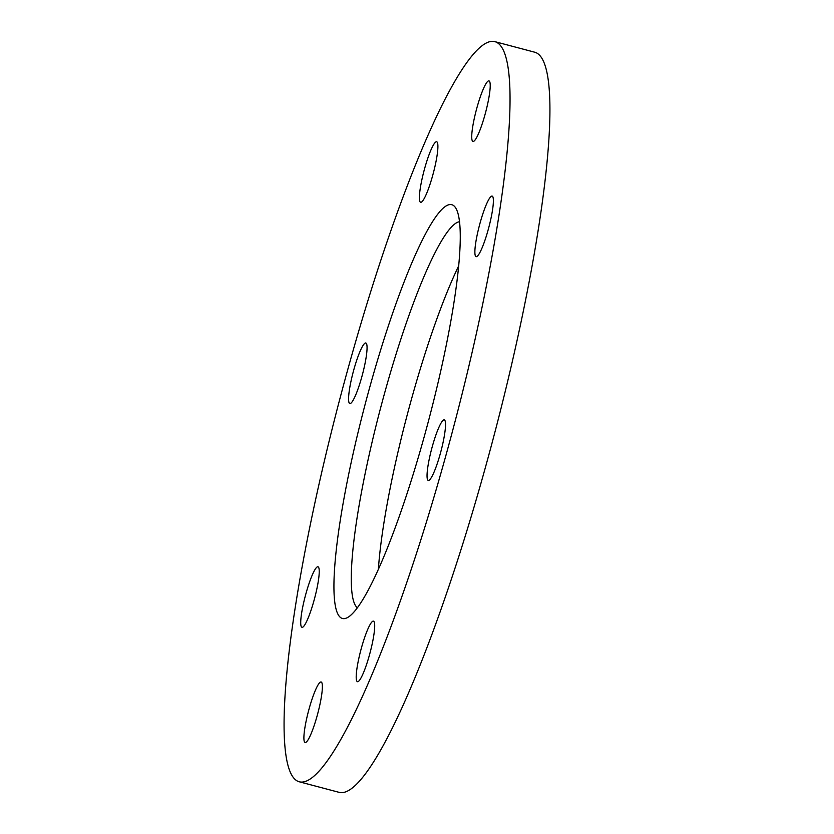 <?xml version="1.0" encoding="UTF-8"?>
<svg xmlns="http://www.w3.org/2000/svg" width="834" height="834" viewBox="0 0 834 834"><rect width="100%" height="100%" fill="white"/><g stroke="black" fill="none" stroke-linecap="round" stroke-linejoin="round"><path stroke-width="1.25" d="M472.576 141.227A31.317 4.795 104.8 0 1 476.683 108.639A31.317 4.795 104.8 0 1 488.985 80.898A31.317 4.795 104.8 0 1 489.36 81.117A31.317 4.795 104.8 0 1 485.252 113.716A31.317 4.795 104.8 0 1 472.951 141.446A31.317 4.795 104.8 0 1 472.576 141.227M425.496 195.99A31.317 4.795 104.8 0 1 420.628 202.297A31.317 4.795 104.8 0 1 421.556 181.228A31.317 4.795 104.8 0 1 431.814 148.045A31.317 4.795 104.8 0 1 436.672 141.749A31.317 4.795 104.8 0 1 435.755 162.807A31.317 4.795 104.8 0 1 425.496 195.99M361.748 377.124A31.317 4.795 104.8 0 1 349.811 403.552A31.317 4.795 104.8 0 1 353.908 369.431A31.317 4.795 104.8 0 1 365.845 343.003A31.317 4.795 104.8 0 1 361.748 377.124M318.692 578.515A31.317 4.795 104.8 0 1 310.801 610.947A31.317 4.795 104.8 0 1 301.96 627.324A31.317 4.795 104.8 0 1 301.272 615.586A31.317 4.795 104.8 0 1 309.174 583.154A31.317 4.795 104.8 0 1 318.004 566.776A31.317 4.795 104.8 0 1 318.692 578.515M321.538 682.202A31.317 4.795 104.8 0 1 317.42 714.801A31.317 4.795 104.8 0 1 305.119 742.531A31.317 4.795 104.8 0 1 304.754 742.312A31.317 4.795 104.8 0 1 308.861 709.724A31.317 4.795 104.8 0 1 321.163 681.983A31.317 4.795 104.8 0 1 321.538 682.202M368.618 627.439A31.317 4.795 104.8 0 1 373.476 621.142A31.317 4.795 104.8 0 1 372.558 642.201A31.317 4.795 104.8 0 1 362.3 675.384A31.317 4.795 104.8 0 1 357.442 681.691A31.317 4.795 104.8 0 1 358.359 660.622A31.317 4.795 104.8 0 1 368.618 627.439M475.422 244.915A31.317 4.795 104.8 0 1 483.313 212.482A31.317 4.795 104.8 0 1 492.143 196.105A31.317 4.795 104.8 0 1 492.831 207.854A31.317 4.795 104.8 0 1 484.94 240.286A31.317 4.795 104.8 0 1 476.11 256.653A31.317 4.795 104.8 0 1 475.422 244.915M432.356 446.315A31.317 4.795 104.8 0 1 444.303 419.888A31.317 4.795 104.8 0 1 440.206 453.998A31.317 4.795 104.8 0 1 428.259 480.436A31.317 4.795 104.8 0 1 432.356 446.315M459.586 221.719A200.087 30.629 -75.2 0 0 385.287 390.677A200.087 30.629 -75.2 0 0 357.317 607.757M458.773 265.692A200.087 30.629 -75.2 0 0 411.881 397.724A200.087 30.629 -75.2 0 0 378.386 569.142M423.86 437.986A214.004 32.766 -75.2 0 0 456.104 208.636A214.004 32.766 -75.2 0 0 370.254 385.444A214.004 32.766 -75.2 0 0 347.82 617.389A214.004 32.766 -75.2 0 0 423.86 437.986M299.031 781.729L338.917 792.3A382.785 58.599 -75.2 0 0 484.888 469.271A382.785 58.599 -75.2 0 0 534.969 52.271L495.083 41.7A382.785 58.599 -75.2 0 0 349.112 364.729A382.785 58.599 -75.2 0 0 299.031 781.729A382.785 58.599 -75.2 0 0 445.002 458.7A382.785 58.599 -75.2 0 0 495.083 41.7"/></g></svg>
